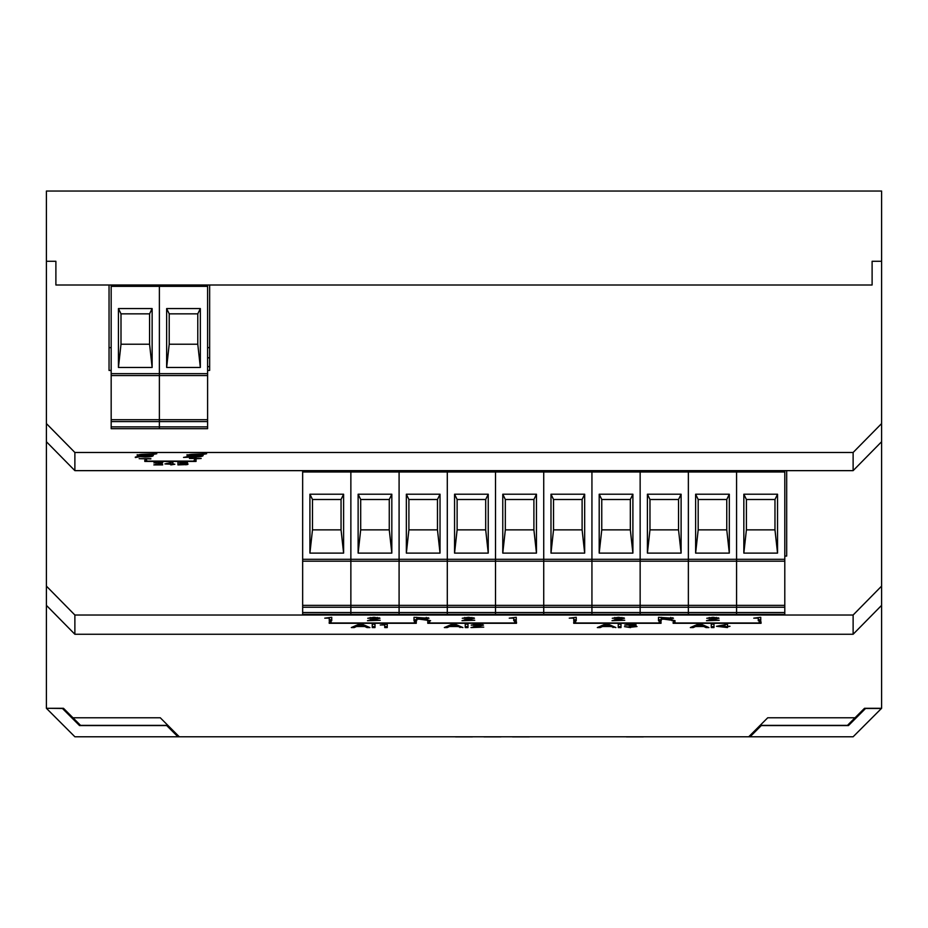 <?xml version="1.0" encoding="UTF-8"?>
<svg xmlns="http://www.w3.org/2000/svg" width="928" height="928" viewBox="0 0 928 928"><rect width="100%" height="100%" fill="white"/><g stroke="black" fill="none" stroke-linecap="round" stroke-linejoin="round"><path stroke-width="1.39" d="M673.148 621.899L673.148 623.303L761.053 623.303L761.053 621.899L759.162 621.899L759.162 622.966L675.05 622.966L675.05 621.899L673.148 621.899L675.05 622.363M573.724 621.899L573.724 623.303L661.026 623.303L661.026 621.899L659.135 621.899L659.135 622.966L575.627 622.966L575.627 621.899L573.724 621.899L575.627 622.363M427.773 621.899L427.773 623.303L516.49 623.303L516.49 621.899L514.588 621.899L514.588 622.966L429.676 622.966L429.676 621.899L427.773 621.899L429.676 622.363M329.208 621.899L329.208 623.303L416.278 623.303L416.278 621.899L414.375 621.899L414.375 622.966L331.11 622.966L331.11 621.899L329.208 621.899L331.11 622.363M714.003 627.56L711.254 627.56L711.254 624.173L714.003 624.173L714.003 627.56M630.564 627.606L624.498 626.644L630.657 627.212L634.497 626.539L629.23 625.959L633.499 625.054L624.753 625.043L630.448 624.173L635.993 625.031L633.337 625.704L637.002 626.539L630.564 627.212M600.242 627.56L597.33 627.56L605.068 624.173L608.176 624.173L615.914 627.56L610.775 626.516L602.469 626.516L600.242 627.56L600.242 626.62L599.465 626.62M467.99 627.56L465.241 627.56L465.241 624.173L467.99 624.173L467.99 627.56M387.243 624.173L387.243 627.56L384.737 627.56L384.737 624.927L380.236 625.02L387.243 624.173L387.243 626.62L384.737 626.62M354.241 627.56L351.318 627.56L359.066 624.173L362.164 624.173L369.912 627.56L366.989 627.56L364.774 626.516L356.456 626.516L354.241 627.56L354.241 626.62L353.464 626.62M709.711 620.264L719.246 620.264L706.498 620.704L716.497 618.257L706.753 618.268L713.006 617.317L719.003 618.245L709.711 620.264L709.711 619.66M615.206 620.264L624.753 620.264L611.993 620.704L622.004 618.257L612.248 618.268L618.5 617.317L624.498 618.245L615.206 620.264L615.206 619.66M516.246 617.317L516.246 620.704L513.741 620.704L513.741 618.06L509.24 618.164L516.246 617.317L516.246 619.765L513.741 619.765M416.742 620.704L413.992 620.704L413.992 617.317L428.991 618.234L423.818 619.138L430.592 620.704L419.56 619.185L416.742 619.185L416.742 620.704M331.737 617.317L331.737 620.704L329.243 620.704L329.243 618.06L324.742 618.164L331.737 617.317L331.737 619.765L329.243 619.765M853.122 634.265L853.122 615.02L881.6 586.113L881.6 605.358L853.122 634.265L74.878 634.265L46.4 605.358L46.4 708.296L62.431 708.47L79.518 725.557L166.704 725.557L177.921 736.774L853.122 736.774L881.6 708.296L864.513 708.296L855.024 717.785L767.711 717.785L748.722 736.774M853.122 615.02L74.878 615.02L74.878 634.265M370.701 620.264L380.236 620.264L367.488 620.704L377.487 618.257L367.743 618.268L373.996 617.317L379.993 618.245L370.701 620.264L370.701 619.66M465.206 620.264L474.742 620.264L461.993 620.704L471.992 618.257L462.248 618.268L468.489 617.317L474.498 618.245L465.206 620.264L465.206 619.66M576.242 617.317L576.242 620.704L573.748 620.704L573.748 618.06L569.247 618.164L576.242 617.317L576.242 619.765L573.748 619.765M661.246 620.704L658.497 620.704L658.497 617.317L673.496 618.234L668.322 619.138L675.097 620.704L664.065 619.185L661.246 619.185L661.246 620.704M760.751 617.317L760.751 620.704L758.257 620.704L758.257 618.06L753.756 618.164L760.751 617.317L760.751 619.765L758.257 619.765M374.993 627.56L372.244 627.56L372.244 624.173L374.993 624.173L374.993 627.56M447.238 627.56L444.326 627.56L452.064 624.173L455.172 624.173L462.91 627.56L457.771 626.516L449.465 626.516L447.238 627.56L447.238 626.62L446.461 626.62M474.208 627.131L483.743 627.131L470.995 627.56L480.994 625.112L471.238 625.124L477.491 624.173L483.5 625.112L474.208 627.131L474.208 626.516M620.994 627.56L618.245 627.56L618.245 624.173L620.994 624.173L620.994 627.56M693.251 627.56L690.328 627.56L698.076 624.173L701.174 624.173L708.922 627.56L705.999 627.56L703.784 626.516L695.466 626.516L693.251 627.56L693.251 626.62L692.474 626.62M727.506 627.56L716.497 626.296L727.506 624.219L727.506 626.296L730 626.296L727.506 626.736L727.506 627.56M207.605 370.423L209.647 370.423L209.647 285L872.111 285L872.111 261.278L881.6 261.278L881.6 191.04L46.4 191.04L46.4 261.278L55.889 261.278L55.889 285L55.889 261.278L46.4 261.278L46.4 423.574L74.878 452.481L74.878 470.647L46.4 441.728L46.4 586.113L74.878 615.02M179.278 736.774L160.289 717.785L72.976 717.785L63.487 708.296L46.4 708.296M881.6 605.358L881.6 708.296M46.4 605.358L46.4 586.113M46.4 441.728L46.4 423.574M881.6 423.574L881.6 441.728L853.122 470.647L853.122 452.481L881.6 423.574L881.6 261.278L872.111 261.278L872.111 285L55.889 285L109.04 285L109.04 370.423L111.174 370.423M853.122 452.481L74.878 452.481M144.791 460.149L144.791 461.448L196.04 461.448L196.04 460.149L194.138 460.149L194.138 461.112L146.682 461.112L146.682 460.149L144.791 460.149M177.932 462.063L177.932 464.905L187.537 464.545L187.758 463.791L185.101 463.408L187.537 462.782L177.932 462.063L177.932 463.977L180.009 463.977M187.537 463.71L187.537 464.545L188.048 464.116M170.798 464.255L170.798 464.905L174.858 464.255L172.886 463.93L172.886 462.063L164.917 463.93L170.798 464.255L170.798 462.678L166.912 463.93L170.798 463.93M162.655 464.58L156.066 464.58L162.702 462.84L156.426 462.04L153.862 462.968L158.27 462.295L160.382 463.107L153.816 464.905L162.655 464.905M160.544 462.063L160.59 462.84L160.59 462.063M201.399 454.72L206.619 453.746L195.066 454.186C190.182 454.268 187.502 454.732 187.004 455.59L188.744 456.448L183.524 457.423L195.066 456.982C199.949 456.901 202.64 456.437 203.139 455.59L201.399 454.256M150.87 458.908L139.154 458.652L150.87 458.652M194.602 458.49L194.602 459.627L196.052 459.627L196.052 458.745L201.19 458.49L196.052 458.49L196.052 457.597L194.602 457.597L194.602 458.49L189.474 458.49L196.052 458.49M135.314 457.539L140.256 456.68L145.244 456.982C150.116 456.901 152.807 456.437 153.306 455.59L151.566 454.72L156.786 453.746L145.244 454.186C140.36 454.268 137.669 454.732 137.17 455.59L138.91 456.448L135.314 457.075M853.122 470.647L74.878 470.647M784.798 556.058L786.689 556.058L786.689 470.647M302.656 470.647L302.656 471.981L302.656 470.647L784.798 470.647L784.798 614.336L736.577 614.336L736.577 607.225L784.798 607.225M881.6 441.728L881.6 586.113M760.113 725.383L847.438 725.383L855.024 717.785M167.887 725.383L80.562 725.383L72.976 717.785M654.762 736.774L643.382 736.774M626.296 736.774L614.904 736.774M597.818 736.774L586.438 736.774M569.351 736.774L557.96 736.774M540.873 736.774L529.482 736.774M512.407 736.774L501.016 736.774M483.929 736.774L472.538 736.774M455.462 736.774L444.071 736.774M426.984 736.774L415.593 736.774M398.518 736.774L387.127 736.774M643.382 736.867L626.296 736.867M529.482 736.867L512.407 736.867M501.016 736.867L483.929 736.867M472.538 736.867L455.462 736.867M370.701 619.765L370.086 619.765M377.487 617.468L377.487 618.257M370.237 617.48L370.237 618.315M379.332 617.793L377.487 618.245M416.742 619.765L413.992 619.765L413.992 617.317M428.318 617.758L426.242 618.083M427.437 619.776L427.437 620.704M425.012 619.254L425.012 619.985M416.742 617.317L416.742 619.185M426.242 617.41L426.242 618.234L416.742 617.712M416.742 618.79L426.242 618.234M465.206 619.765L464.592 619.765M471.992 617.468L471.992 618.257M464.742 617.48L464.742 618.315M473.837 617.793L471.992 618.245M615.206 619.765L614.591 619.765M622.004 617.468L622.004 618.257M614.754 617.48L614.754 618.315M623.848 617.793L622.004 618.245M661.246 619.765L658.497 619.765L658.497 617.317M672.823 617.758L670.747 618.083M671.942 619.776L671.942 620.704M669.517 619.254L669.517 619.985M661.246 617.317L661.246 619.185M670.747 617.41L670.747 618.234L661.246 617.712M661.246 618.79L670.747 618.234M709.711 619.765L709.096 619.765M716.497 617.468L716.497 618.257M709.247 617.48L709.247 618.315M718.342 617.793L716.497 618.245M367.766 626.62L366.989 626.62L366.989 627.56M366.989 626.62L364.774 625.588L364.774 626.516M364.774 625.588L363.938 625.588M357.292 625.588L356.456 625.588L356.456 626.516M356.456 625.588L354.241 626.62M359.519 624.173L357.292 625.194L357.292 626.122L363.938 626.122L360.621 624.567L357.292 626.122M363.938 626.122L363.938 625.194L361.781 624.173M359.287 624.254L359.287 625.194M374.993 624.173L374.993 626.62L372.244 626.62L372.244 624.173M460.775 626.62L459.998 626.62L459.998 627.56M459.998 626.62L457.771 625.588L457.771 626.516M457.771 625.588L456.947 625.588M450.289 625.588L449.465 625.588L449.465 626.516M449.465 625.588L447.238 626.62M452.516 624.173L450.289 625.194L450.289 626.122L456.947 626.122L453.618 624.567L450.289 626.122M456.947 626.122L456.947 625.194L454.778 624.173M452.284 624.254L452.284 625.194M467.99 624.173L467.99 626.62L465.241 626.62L465.241 624.173M474.208 626.62L473.593 626.62M480.994 624.324L480.994 625.112L482.838 624.66M473.744 624.335L473.744 625.17M613.779 626.62L613.002 626.62L613.002 627.56M613.002 626.62L610.775 625.588L610.775 626.516M610.775 625.588L609.951 625.588M603.293 625.588L602.469 625.588L602.469 626.516M602.469 625.588L600.242 626.62M605.52 624.173L603.293 625.194L603.293 626.122L609.951 626.122L606.622 624.567L603.293 626.122M609.951 626.122L609.951 625.194L607.782 624.173M605.288 624.254L605.288 625.194M620.994 624.173L620.994 626.62L618.245 626.62L618.245 624.173M634.497 625.774L634.497 626.539M633.499 624.312L633.499 625.054M627.247 624.324L627.247 625.089M635.993 624.103L633.337 624.776M636.364 626.087L634.497 626.458M706.776 626.62L705.999 626.62L705.999 627.56M705.999 626.62L703.784 625.588L703.784 626.516M703.784 625.588L702.948 625.588M696.302 625.588L695.466 625.588L695.466 626.516M695.466 625.588L693.251 626.62M698.529 624.173L696.302 625.194L696.302 626.122L702.948 626.122L699.631 624.567L696.302 626.122M702.948 626.122L702.948 625.194L700.779 624.173M698.297 624.254L698.297 625.194M714.003 624.173L714.003 626.62L711.254 626.62L711.254 624.173M727.506 626.62L725 626.62M719.583 625.611L719.583 626.296L725 626.736M719.583 625.797L718.724 625.797M727.506 624.219L727.506 625.368M725 624.382L725 625.078L719.583 626.296M725 626.296L725 625.078M414.375 622.363L416.278 621.899M514.588 622.363L516.49 621.899M659.135 622.363L661.026 621.899M759.162 622.363L761.053 621.899M137.17 454.65L138.91 455.52L138.91 456.448M151.415 455.555L152.83 455.114M139.072 454.685L140.256 456.68M141.613 455.984L145.244 456.657L151.415 455.59L150.22 454.024M148.874 454.337L139.072 455.59M140.267 456.216L148.874 454.72M150.22 454.488L141.613 456.448M151.415 455.59L150.22 454.952M201.237 455.555L202.652 455.114M188.894 454.685L190.078 456.68M187.004 454.65L188.744 455.52L188.744 456.448M191.435 455.984L195.066 456.657L201.237 455.59L200.042 454.024M201.237 455.59L200.042 454.952L191.435 456.448M198.696 454.337L188.894 455.59M190.089 456.216L198.696 454.72M155.904 462.086L155.904 462.84M160.289 462.782L162.586 462.156M156.066 463.93L156.066 464.58M166.843 463.316L166.912 463.93M172.886 462.991L172.886 462.063M170.798 463.977L172.886 463.977M170.798 462.063L170.798 462.678M185.101 462.457L187.259 462.109M185.936 464.812L185.936 463.872L187.537 463.606M180.009 462.376L180.009 463.269L185.403 462.817L180.009 462.063M184.811 463.153L185.322 462.121M185.403 462.121L185.403 462.805M180.009 463.582L180.009 464.58L185.936 464.081L180.009 463.269M185.936 463.455L185.936 464.081M144.791 460.508L146.682 460.508M194.138 460.508L196.04 460.508M209.647 347.64L207.605 347.64M111.174 347.64L109.04 347.64M750.079 736.774L761.296 725.557L848.482 725.557L865.569 708.47L881.426 708.47M209.647 357.802L207.605 357.802M209.647 366.618L207.605 366.618M111.174 421.579L111.174 419.711L159.384 419.711L159.384 421.579L111.174 421.579L111.174 428.69L159.384 428.69L159.384 285L207.605 285L207.605 428.69L159.384 428.69L159.384 421.579L207.605 421.579M111.174 419.711L111.174 285L159.384 285L159.384 286.334L207.605 286.334M302.656 612.526L399.086 612.526L399.086 614.336L399.086 612.526L447.296 612.526L447.296 614.336L447.296 612.526L495.506 612.526L495.506 614.336L495.506 612.526L543.727 612.526L543.727 614.336L543.727 612.526L591.936 612.526L591.936 614.336L591.936 612.526L640.146 612.526L640.146 614.336L640.146 612.526L688.367 612.526L688.367 614.336L688.367 612.526L736.577 612.526L736.577 614.336L350.865 614.336L350.865 607.225L302.656 607.225L302.656 614.336L350.865 614.336L350.865 470.647L350.865 471.981L399.086 471.981L399.086 470.647L399.086 471.981L447.296 471.981L447.296 470.647L447.296 471.981L495.506 471.981L495.506 470.647L495.506 471.981L543.727 471.981L543.727 470.647L543.727 471.981L591.936 471.981L591.936 470.647L591.936 471.981L640.146 471.981L640.146 470.647L640.146 471.981L784.798 471.981M166.646 308.572L166.646 367.465L200.344 367.465L200.344 308.572L166.646 308.572L169.209 313.85L169.209 344.23L166.646 367.465M111.174 375.55L159.384 375.55L159.384 419.711L207.605 419.711M111.174 373.648L159.384 373.648L159.384 375.55L207.605 375.55M200.344 367.465L197.78 344.23L169.209 344.23M200.344 308.572L197.78 313.85L197.78 344.23M197.78 313.85L169.209 313.85M118.436 308.572L118.436 367.465L152.134 367.465L152.134 308.572L118.436 308.572L121 313.85L121 344.23L118.436 367.465M207.605 373.648L159.384 373.648L159.384 286.334L111.174 286.334M152.134 367.465L149.57 344.23L121 344.23M152.134 308.572L149.57 313.85L149.57 344.23M149.57 313.85L121 313.85M743.838 494.218L743.838 553.111L777.536 553.111L777.536 494.218L743.838 494.218L746.402 499.496L746.402 529.865L743.838 553.111M784.798 612.526L736.577 612.526L736.577 470.647L736.577 559.294L784.798 559.294M302.656 607.225L302.656 605.358L350.865 605.358L350.865 607.225L399.086 607.225L399.086 612.526L399.086 607.225L447.296 607.225L447.296 612.526L447.296 607.225L495.506 607.225L495.506 612.526L495.506 607.225L543.727 607.225L543.727 612.526L543.727 607.225L591.936 607.225L591.936 612.526L591.936 607.225L640.146 607.225L640.146 612.526L640.146 607.225L688.367 607.225L688.367 612.526L688.367 607.225L736.577 607.225L736.577 605.358L784.798 605.358M302.656 605.358L302.656 561.185L350.865 561.185L350.865 605.358L399.086 605.358L399.086 607.225L399.086 605.358L447.296 605.358L447.296 607.225L447.296 605.358L495.506 605.358L495.506 607.225L495.506 605.358L543.727 605.358L543.727 607.225L543.727 605.358L591.936 605.358L591.936 607.225L591.936 605.358L640.146 605.358L640.146 607.225L640.146 605.358L688.367 605.358L688.367 607.225L688.367 605.358L736.577 605.358L736.577 561.185L784.798 561.185M777.536 553.111L774.973 529.865L746.402 529.865M777.536 494.218L774.973 499.496L774.973 529.865M774.973 499.496L746.402 499.496M695.629 494.218L695.629 553.111L729.315 553.111L729.315 494.218L695.629 494.218L698.181 499.496L698.181 529.865L695.629 553.111M688.367 559.294L688.367 470.647L688.367 559.294L736.577 559.294L736.577 561.185L688.367 561.185L688.367 559.294L688.367 605.358L688.367 561.185L640.146 561.185L640.146 471.981L640.146 559.294L688.367 559.294M729.315 553.111L726.763 529.865L698.181 529.865M729.315 494.218L726.763 499.496L726.763 529.865M726.763 499.496L698.181 499.496M647.408 494.218L647.408 553.111L681.106 553.111L681.106 494.218L647.408 494.218L649.971 499.496L649.971 529.865L647.408 553.111M640.146 605.358L640.146 559.294L591.936 559.294L591.936 471.981L591.936 561.185L640.146 561.185L640.146 605.358M681.106 553.111L678.542 529.865L649.971 529.865M681.106 494.218L678.542 499.496L678.542 529.865M678.542 499.496L649.971 499.496M599.198 494.218L599.198 553.111L632.896 553.111L632.896 494.218L599.198 494.218L601.762 499.496L601.762 529.865L599.198 553.111M591.936 605.358L591.936 559.294L543.727 559.294L543.727 471.981L543.727 561.185L591.936 561.185L591.936 605.358M632.896 553.111L630.332 529.865L601.762 529.865M632.896 494.218L630.332 499.496L630.332 529.865M630.332 499.496L601.762 499.496M550.988 494.218L550.988 553.111L584.675 553.111L584.675 494.218L550.988 494.218L553.54 499.496L553.54 529.865L550.988 553.111M543.727 605.358L543.727 559.294L495.506 559.294L495.506 471.981L495.506 561.185L543.727 561.185L543.727 605.358M584.675 553.111L582.111 529.865L553.54 529.865M584.675 494.218L582.111 499.496L582.111 529.865M582.111 499.496L553.54 499.496M502.767 494.218L502.767 553.111L536.465 553.111L536.465 494.218L502.767 494.218L505.331 499.496L505.331 529.865L502.767 553.111M495.506 605.358L495.506 559.294L447.296 559.294L447.296 471.981L447.296 561.185L495.506 561.185L495.506 605.358M536.465 553.111L533.902 529.865L505.331 529.865M536.465 494.218L533.902 499.496L533.902 529.865M533.902 499.496L505.331 499.496M454.558 494.218L454.558 553.111L488.244 553.111L488.244 494.218L454.558 494.218L457.121 499.496L457.121 529.865L454.558 553.111M447.296 605.358L447.296 559.294L399.086 559.294L399.086 471.981L399.086 561.185L447.296 561.185L447.296 605.358M488.244 553.111L485.692 529.865L457.121 529.865M488.244 494.218L485.692 499.496L485.692 529.865M485.692 499.496L457.121 499.496M406.348 494.218L406.348 553.111L440.034 553.111L440.034 494.218L406.348 494.218L408.9 499.496L408.9 529.865L406.348 553.111M399.086 605.358L399.086 559.294L350.865 559.294L350.865 471.981L302.656 471.981L302.656 559.294L350.865 559.294L350.865 561.185L399.086 561.185L399.086 605.358M440.034 553.111L437.471 529.865L408.9 529.865M440.034 494.218L437.471 499.496L437.471 529.865M437.471 499.496L408.9 499.496M358.127 494.218L358.127 553.111L391.825 553.111L391.825 494.218L358.127 494.218L360.69 499.496L360.69 529.865L358.127 553.111M391.825 553.111L389.261 529.865L360.69 529.865M391.825 494.218L389.261 499.496L389.261 529.865M389.261 499.496L360.69 499.496M309.917 494.218L309.917 553.111L343.604 553.111L343.604 494.218L309.917 494.218L312.481 499.496L312.481 529.865L309.917 553.111M302.656 561.185L302.656 559.294M343.604 553.111L341.052 529.865L312.481 529.865M343.604 494.218L341.052 499.496L341.052 529.865M341.052 499.496L312.481 499.496M177.921 736.774L74.878 736.774L46.574 708.47M362.048 624.3L362.048 625.24M455.056 624.3L455.056 625.24M608.06 624.3L608.06 625.24M701.058 624.3L701.058 625.24M156.032 462.063L156.032 462.643M162.191 462.376L162.191 463.304M161.449 462.573L161.449 463.501M186.435 462.33L186.435 463.258M111.174 426.88L207.605 426.88M160.59 461.889L160.59 462.828"/></g></svg>
